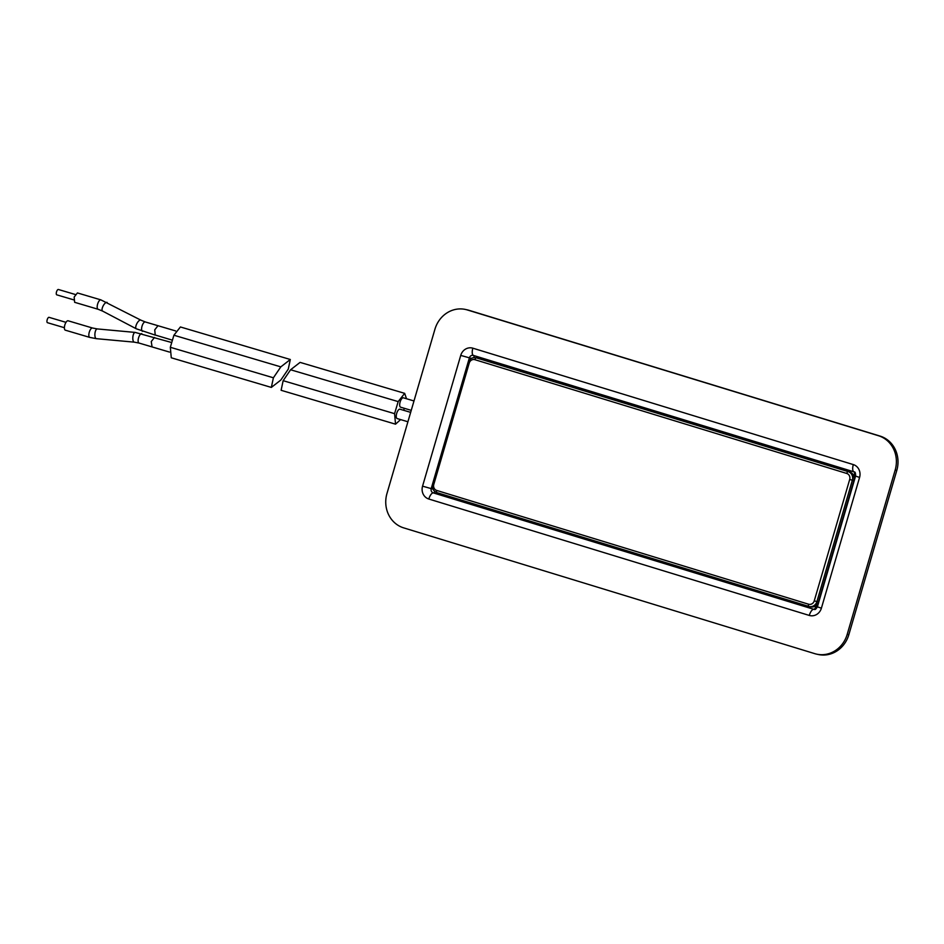 <?xml version="1.0" encoding="UTF-8"?>
<svg xmlns="http://www.w3.org/2000/svg" width="944" height="944" viewBox="0 0 944 944"><rect width="100%" height="100%" fill="white"/><g stroke="black" fill="none" stroke-linecap="round" stroke-linejoin="round"><path stroke-width="1.42" d="M816.69 654.157L818.318 654.511A27.954 25.653 102.3 0 0 848.833 634.71L896.8 470.419A27.954 25.653 102.3 0 0 880.079 436.093L468.932 310.293A27.954 25.653 102.3 0 0 467.068 309.809L465.439 309.455A27.954 25.653 -77.7 0 0 434.924 329.255L386.957 493.547A27.954 25.653 -77.7 0 0 403.678 527.873L814.825 653.673A27.954 25.653 -77.7 0 0 816.69 654.157A27.954 25.653 -77.7 0 0 847.205 634.356L895.172 470.065A27.954 25.653 -77.7 0 0 878.463 435.727L467.304 309.939A27.954 25.653 -77.7 0 0 465.439 309.455M817.445 606.673L816.005 606.213A3.493 1.381 -73 0 1 813.763 609.293A3.481 3.198 -77.7 0 0 814.495 609.411L814.495 609.411C815.085 609.895 816.064 609.033 817.398 606.839L821.398 608.196L859.571 477.44A10.455 9.605 102.3 0 0 853.317 464.59L472.85 348.183A10.455 9.605 102.3 0 0 460.731 355.404L422.558 486.172A10.455 9.605 102.3 0 0 428.812 499.022L809.279 615.429A10.455 9.605 102.3 0 0 821.398 608.196M64.393 327.71L47.471 322.695A2.797 1.109 -73.5 0 1 47.2 319.697A2.797 1.109 -73.5 0 1 49.053 317.337L65.974 322.341M92.536 328.016L68.098 320.783A4.897 1.947 106.5 0 0 64.853 324.913A4.897 1.947 106.5 0 0 65.325 330.176L89.763 337.397A4.897 1.947 106.5 0 1 89.291 332.146A4.897 1.947 106.5 0 1 92.536 328.016L97.267 328.925A4.897 1.912 95.2 0 0 94.966 333.232A4.897 1.912 95.2 0 0 96.382 338.672L134.308 342.153A4.897 1.912 -84.8 0 1 132.892 336.725A4.897 1.912 -84.8 0 1 135.193 332.418L171.725 342.542M280.816 366.874L290.315 359.499L288.274 369.128L280.84 380.043L271.341 387.418L273.394 377.789L280.816 366.874L173.908 335.226L170.321 347.286L273.394 377.789M173.908 335.226L180.41 326.966L290.315 359.499M271.341 387.418L171.277 357.788L170.321 347.286M100.902 299.885L77.42 292.935L74.163 297.065L74.647 302.316L98.117 309.266A4.897 1.947 -73.5 0 1 97.645 304.015A4.897 1.947 -73.5 0 1 100.902 299.885L140.845 320.134A4.897 1.912 117.7 0 0 136.703 323.91A4.897 1.912 117.7 0 0 136.29 328.795L155.217 335.096L154.745 329.834L157.99 325.715L145.305 321.951A4.897 1.947 106.5 0 0 142.06 326.081A4.897 1.947 106.5 0 0 142.532 331.332M73.703 299.85L56.793 294.847A2.797 1.109 -73.5 0 1 56.357 292.557A2.797 1.109 -73.5 0 1 58.386 289.489L75.296 294.493M411.254 410.357L400.598 407.194A4.897 1.947 -73.5 0 1 400.138 401.92A4.897 1.947 -73.5 0 1 403.371 397.813L413.991 400.964M407.914 421.756L397.188 418.581A4.897 1.947 -73.5 0 1 396.716 413.295A4.897 1.947 -73.5 0 1 399.961 409.2L410.664 412.363M400.598 419.596L395.536 424.175L394.58 413.661L398.167 401.601L404.669 393.353L406.522 398.746M404.303 408.292L403.702 410.31M395.536 424.175L281.111 390.297L283.153 380.68L290.587 369.765L300.086 362.39L404.669 393.353M880.079 436.093L878.463 435.727M467.304 309.939L468.932 310.293M895.172 470.065L896.8 470.419M848.833 634.71L847.205 634.356M853.553 475.257L854.19 475.457A3.493 1.381 107 0 0 853.895 471.835A3.481 3.198 102.3 0 1 854.143 471.917C855.17 471.74 855.653 473.133 855.583 476.071L859.571 477.44M428.812 499.022A6.986 2.773 -73 0 1 433.296 492.886L813.763 609.293A6.986 2.773 107 0 0 809.279 615.429M432.918 489.051L431.207 488.603A3.481 3.198 102.3 0 0 433.296 492.886A3.493 1.381 107 0 0 434.83 491.529M816.206 605.529L815.463 606.048M460.731 355.404L469.392 357.835L431.207 488.603L422.558 486.172M474.006 357.599A3.493 1.381 107 0 0 473.428 355.428A3.481 3.198 102.3 0 0 469.392 357.835L471.422 358.378M853.317 464.59A6.986 2.773 107 0 0 853.895 471.835L473.428 355.428A6.986 2.773 -73 0 1 472.85 348.183M853.954 476.236L854.19 475.457L855.618 475.918M474.891 359.688L846.768 473.463A4.897 4.484 -77.7 0 1 849.694 479.469L852.349 480.213A6.986 6.419 -77.7 0 0 848.172 471.622L476.295 357.847A6.986 6.419 -77.7 0 0 475.823 357.729C472.071 357.245 469.475 358.885 468.023 362.649L469.227 363.062A4.897 4.484 -77.7 0 1 474.891 359.688A2.1 0.826 -73 0 1 476.295 357.847L849.671 471.953A6.986 6.419 102.3 0 1 853.848 480.531L853.86 480.484M468.2 362.673L432.588 484.024L433.792 484.437L469.227 363.062M818.424 601.859L854.013 480.555C854.827 476.366 853.388 473.499 849.694 471.953A2.1 0.826 107 0 0 849.694 471.953A2.1 0.826 107 0 0 849.671 471.953L848.172 471.622A2.1 0.826 107 0 0 846.768 473.463M849.694 479.469L814.259 600.844L816.914 601.588L852.349 480.213L853.848 480.531L818.401 601.906A6.986 6.419 102.3 0 1 810.778 606.862C814.53 607.334 817.126 605.694 818.578 601.93L816.914 601.588A6.986 6.419 -77.7 0 1 809.291 606.532L808.796 606.402A2.1 0.826 107 0 0 808.819 606.414A6.986 6.419 -77.7 0 0 809.291 606.532L810.778 606.862M433.792 484.437A4.897 4.484 -77.7 0 0 436.718 490.443L808.595 604.219A4.897 4.484 -77.7 0 0 814.259 600.844M808.595 604.219A2.1 0.826 107 0 0 808.796 606.402L436.942 492.638A2.1 0.826 -73 0 1 436.919 492.626A2.1 0.826 -73 0 1 436.718 490.443M477.817 358.177L477.322 358.047A6.986 6.419 102.3 0 1 477.782 358.177A2.1 0.826 -73 0 1 477.817 358.177A2.1 0.826 -73 0 1 477.841 358.189L849.694 471.953M98.117 309.266L102.589 311.083A4.897 1.912 -62.3 0 1 103.002 306.186A4.897 1.912 -62.3 0 1 107.144 302.422M134.296 342.153L139.039 343.061A4.897 1.947 -73.5 0 1 138.567 337.81A4.897 1.947 -73.5 0 1 141.812 333.68M152.067 346.849L151.252 341.563L154.509 337.433M155.548 335.12L172.433 340.182M283.153 380.68L394.58 413.661M290.587 369.765L398.167 401.601M855.583 476.071L817.398 606.839M432.588 484.024C431.786 488.213 433.225 491.081 436.919 492.626L808.796 606.402M477.322 358.047L475.823 357.729M97.267 328.925L135.193 332.418M139.039 343.061L169.436 352.065M175.655 330.943L157.99 325.715M145.305 321.951L140.845 320.134M96.382 338.672L89.763 337.397M102.589 311.083L136.29 328.795"/></g></svg>
